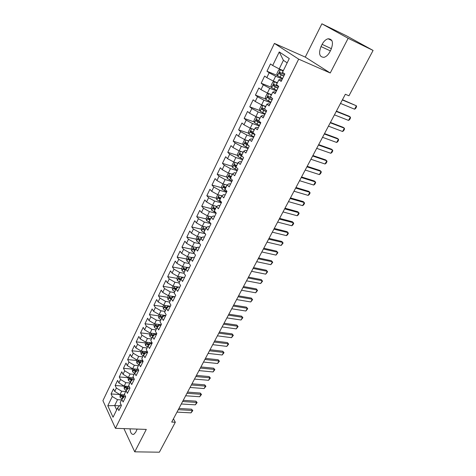<?xml version="1.0" encoding="UTF-8"?>
<svg xmlns="http://www.w3.org/2000/svg" width="476" height="476" viewBox="0 0 476 476"><rect width="100%" height="100%" fill="white"/><g stroke="black" fill="none" stroke-linecap="round" stroke-linejoin="round"><path stroke-width="0.71" d="M274.408 43.405L102.911 400.649L115.454 428.311L298.672 59.149L274.408 43.405L305.265 57.102L330.237 72.995L348.146 38.294L321.889 23.8L305.265 57.102M321.889 23.8L346.373 35.765L373.089 50.438L348.146 38.294M287.177 62.856L283.41 60.327L279.257 51.938L272.688 65.486L270.481 63.945L266.965 71.221L269.148 72.792L266.804 77.636L264.632 76.047L261.163 83.24L263.305 84.853L260.985 89.637L258.861 88.006L255.428 95.105L257.528 96.771L255.243 101.495L253.155 99.811L249.763 106.832L251.828 108.534L249.567 113.205L247.52 111.479L244.17 118.411L246.193 120.16L243.962 124.771L241.951 123.004L238.643 129.853L240.63 131.644L238.422 136.196L236.447 134.393L233.18 141.158L235.132 142.99L232.948 147.489L231.015 145.644L227.784 152.326L229.7 154.194L227.546 158.645L225.642 156.759L222.453 163.363L224.333 165.273L222.203 169.664L220.334 167.742L217.181 174.275L219.025 176.215L216.925 180.559L215.093 178.601L211.975 185.057L213.789 187.032L211.707 191.328L209.91 189.329L206.828 195.707L208.607 197.724L206.548 201.967L204.787 199.938L201.741 206.239L203.484 208.292L201.455 212.48L199.724 210.422L196.713 216.651L198.427 218.734L196.415 222.881L194.714 220.781L191.739 226.945L193.423 229.057L191.435 233.157L189.763 231.027L186.824 237.119L188.478 239.267L186.515 243.313L184.872 241.154L181.963 247.175L183.587 249.359L181.648 253.357L180.035 251.167L177.161 257.123L178.75 259.331L176.834 263.293L175.251 261.074L172.407 266.959L173.972 269.196L172.074 273.111L170.521 270.862L167.707 276.687L169.242 278.954L167.368 282.821L165.844 280.548L163.06 286.302L164.571 288.599L162.715 292.425L161.215 290.122L158.466 295.816L159.948 298.137L158.109 301.927L156.64 299.594L153.921 305.229L155.372 307.573L153.558 311.316L152.118 308.96L149.422 314.535L150.85 316.903L149.053 320.61L147.637 318.23L144.978 323.74L146.376 326.137L144.603 329.803L143.211 327.393L140.575 332.849L141.955 335.265L140.194 338.894L138.831 336.461L136.225 341.857L137.576 344.297L135.839 347.885L134.5 345.433L131.917 350.77L133.244 353.234L131.525 356.786L130.21 354.311L127.657 359.588L128.96 362.075L127.259 365.586L125.967 363.093L123.445 368.317L124.718 370.828L123.04 374.297L121.767 371.78L119.274 376.95L120.523 379.485L118.863 382.918L117.614 380.378L115.144 385.495L116.376 388.047L114.728 391.45L113.502 388.892L111.057 393.955L119.887 394.539M279.257 51.938L289.283 58.56L282.512 72.34L284.838 73.964L281.155 81.432L278.859 79.778L276.443 84.704L278.722 86.376L275.086 93.742L272.831 92.046L270.445 96.908L272.677 98.627L269.095 105.904L266.881 104.155L264.519 108.956L266.715 110.724L263.174 117.911L261.003 116.12L258.676 120.862L260.824 122.671L257.326 129.764L255.201 127.931L252.899 132.614L255.011 134.47L251.554 141.473L249.466 139.599L247.193 144.222L249.269 146.12L245.854 153.04L243.807 151.118L241.558 155.688L243.593 157.627L240.225 164.464L238.214 162.5L235.995 167.016L237.988 168.992L234.662 175.745L232.687 173.746L230.497 178.208L232.455 180.225L229.164 186.895L227.23 184.855L225.065 189.264L226.987 191.316L223.738 197.909L221.834 195.832L219.698 200.188L221.584 202.276L218.371 208.791L216.509 206.679L214.39 210.981L216.247 213.105L213.07 219.543L211.243 217.395L209.154 221.643L210.969 223.809L207.833 230.17L206.037 227.986L203.972 232.187L205.757 234.382L202.657 240.666L200.896 238.452L198.855 242.605L200.604 244.837L197.54 251.048L195.809 248.799L193.791 252.905L195.511 255.166L192.482 261.306L190.787 259.021L188.793 263.079L190.477 265.376L187.484 271.445L185.819 269.13L183.849 273.141L185.503 275.467L182.546 281.465L180.91 279.126L178.958 283.089L180.582 285.439L177.661 291.371L176.055 289.003L174.127 292.924L175.721 295.304L172.83 301.165L171.259 298.767L169.349 302.647L170.914 305.057L168.058 310.852L166.511 308.424L164.625 312.262L166.166 314.695L163.339 320.431L161.816 317.974L159.954 321.764L161.465 324.227L158.669 329.898L157.181 327.423L155.337 331.171L156.818 333.658L154.051 339.263L152.588 336.758L150.767 340.465L152.219 342.982L149.488 348.521L148.054 345.998L146.251 349.664L147.673 352.198L144.972 357.684L143.562 355.132L141.783 358.755L143.181 361.32L140.509 366.74L139.123 364.17L137.362 367.752L138.736 370.34L136.088 375.701L134.732 373.107L132.988 376.653L134.333 379.259L131.721 384.566L130.388 381.948L128.663 385.459L129.984 388.089L127.395 393.337L126.086 390.695L124.379 394.17L125.682 396.817L123.117 402.012L121.832 399.352L120.148 402.785L121.422 405.457L118.887 410.592L117.626 407.914L113.05 417.226L107.796 405.748L112.265 396.526L111.057 393.955M373.089 50.438L348.962 95.795L345.344 94.266L171.717 422.081L175.311 422.242L173.448 418.815M124.754 394.931L120.011 394.616L120.089 397.293L122.148 399.007M125.694 391.498L121.672 391.218L120.011 394.616L114.728 391.45M116.376 388.047L121.672 391.218M117.626 407.914L120.13 405.141L121.303 405.207M129.169 386.464L124.176 386.095L124.218 388.868L126.223 390.546M129.883 382.972L125.854 382.662L124.176 386.095L118.863 382.918M120.523 379.485L125.854 382.662M121.832 399.352L124.319 396.633L125.628 396.716M133.637 377.914L128.383 377.48L128.08 378.069L128.389 380.348L130.359 382.002M134.113 374.356L130.079 374.011L128.383 377.48L123.04 374.297M124.718 370.828L130.079 374.011M126.086 390.695L128.55 388.029L129.96 388.136M138.171 369.281L132.637 368.781L132.286 369.465L132.602 371.744L134.589 373.392M138.391 365.651L134.351 365.27L132.637 368.781L127.259 365.586M128.96 362.075L134.351 365.27M130.388 381.948L132.828 379.342L134.238 379.455M142.764 360.558L136.939 359.987L136.535 360.772L136.862 363.045L138.861 364.693M142.717 356.851L138.671 356.441L136.939 359.987L131.525 356.786M133.244 353.234L138.671 356.441M134.732 373.107L137.148 370.554L138.564 370.679M147.423 351.752L141.283 351.092L140.831 351.984L141.164 354.257L143.187 355.899M147.084 347.962L143.032 347.51L141.283 351.092L135.839 347.885M137.576 344.297L143.032 347.51M139.123 364.17L141.515 361.677L142.937 361.814M152.153 342.863L145.674 342.107L147.447 338.49L151.499 338.971M140.194 338.894L145.674 342.107M141.955 335.265L147.447 338.49M143.562 355.132L145.936 352.698L147.352 352.853M156.723 333.854L150.113 333.027L151.904 329.362L155.967 329.886M144.603 329.803L150.113 333.027M146.376 326.137L151.904 329.362M148.054 345.998L150.398 343.63L151.82 343.791M161.215 324.733L154.605 323.841L156.414 320.14L160.477 320.705M149.053 320.61L154.605 323.841M150.85 316.903L156.414 320.14M152.588 336.758L154.914 334.455L156.336 334.634M165.761 315.511L159.139 314.559L158.478 315.885L158.847 318.141L160.936 319.771M165.041 311.417L160.971 310.816L159.139 314.559L153.558 311.316M155.372 307.573L160.971 310.816M157.181 327.423L159.478 325.179L160.9 325.37M170.36 306.187L163.726 305.175L163.006 306.615L163.387 308.87L165.493 310.495M169.652 302.028L165.577 301.391L163.726 305.175L158.109 301.927M159.948 298.137L165.577 301.391M161.816 317.974L164.089 315.802L165.517 316.01M175.001 296.762L168.367 295.685L167.588 297.244L167.98 299.493L170.105 301.112M174.317 292.538L170.235 291.859L168.367 295.685L162.715 292.425M164.571 288.599L170.235 291.859M166.511 308.424L168.754 306.324L170.182 306.544M179.702 287.236L173.056 286.094L174.948 282.226L179.035 282.94M167.368 282.821L173.056 286.094M169.242 278.954L174.948 282.226M171.259 298.767L173.472 296.738L174.9 296.97M182.963 277.329L177.798 276.389L176.905 278.186L177.316 280.423L179.476 282.036M183.938 273.266L179.714 272.48L177.798 276.389L172.074 273.111M173.972 269.196L179.714 272.48M176.055 289.003L178.244 287.04L179.678 287.29M187.669 267.554L182.594 266.578L184.527 262.621L189.121 263.525M176.834 263.293L182.594 266.578M178.75 259.331L184.527 262.621M180.91 279.126L183.07 277.234L184.504 277.496M192.429 257.665L187.443 256.653L189.4 252.655L194.386 253.684M181.648 253.357L187.443 256.653M183.587 249.359L189.4 252.655M185.819 269.13L187.949 267.322L189.383 267.595M197.231 247.657L192.352 246.616L194.327 242.57L199.753 243.754M186.515 243.313L192.352 246.616M188.478 239.267L194.327 242.57M190.787 259.021L192.881 257.29L194.321 257.581M202.08 237.536L197.314 236.465L196.166 238.779L196.624 240.999L198.861 242.587M205.221 233.722L199.313 232.371L197.314 236.465L191.435 233.157M193.423 229.057L199.313 232.371M195.809 248.799L197.873 247.139L199.313 247.449M206.971 227.29L202.33 226.201L201.122 228.647L201.586 230.86L204.388 232.704M210.797 223.601L204.359 222.06L202.33 226.201L196.415 222.881M198.427 218.734L204.359 222.06M200.896 238.452L202.925 236.875L204.365 237.203M211.903 216.919L207.411 215.812L209.458 211.624L216.146 213.302M201.455 212.48L207.411 215.812M203.484 208.292L209.458 211.624M206.037 227.986L208.036 226.493L209.476 226.832M216.883 206.423L212.546 205.305L211.195 208.036L211.689 210.231L215.908 212.724M221.31 202.824L214.616 201.062L212.546 205.305L206.548 201.967M208.607 197.724L214.616 201.062M211.243 217.395L213.206 215.991L214.646 216.348M221.899 195.791L217.746 194.672L219.841 190.382L226.54 192.227M211.707 191.328L217.746 194.672M213.789 187.032L219.841 190.382M216.509 206.679L218.436 205.358L219.876 205.733M227.123 185.075L223 183.915L225.124 179.577L231.824 181.499M216.925 180.559L223 183.915M219.025 176.215L225.124 179.577M221.834 195.832L223.726 194.607L225.172 194.993M232.443 174.24L228.319 173.026L230.467 168.641L237.173 170.646M222.203 169.664L228.319 173.026M224.333 165.273L230.467 168.641M227.23 184.855L229.087 183.718L230.527 184.129M237.833 163.28L233.704 162.013L235.876 157.568L242.587 159.662M227.546 158.645L233.704 162.013M229.7 154.194L235.876 157.568M232.687 173.746L234.501 172.705L235.947 173.133M243.284 152.189L239.154 150.868L241.356 146.37L248.067 148.554M232.948 147.489L239.154 150.868M235.132 142.99L241.356 146.37M238.214 162.5L239.987 161.554L241.433 162.007M248.799 140.961L244.67 139.587L246.895 135.035L253.613 137.308M238.422 136.196L244.67 139.587M240.63 131.644L246.895 135.035M243.807 151.118L245.545 150.273L246.99 150.737M254.38 129.597L250.251 128.163L252.506 123.558L259.224 125.926M243.962 124.771L250.251 128.163M246.193 120.16L252.506 123.558M249.466 139.599L251.161 138.849L252.607 139.337M260.033 118.096L255.904 116.608L258.182 111.943L264.9 114.401M249.567 113.205L255.904 116.608M251.828 108.534L258.182 111.943M255.201 127.931L256.85 127.288L258.301 127.794M265.751 106.451L261.621 104.904L263.93 100.18L270.654 102.739M255.243 101.495L261.621 104.904M257.528 96.771L263.93 100.18M261.003 116.12L262.609 115.585L264.061 116.114M271.546 94.664L267.411 93.058L269.749 88.28L276.473 90.934M260.985 89.637L267.411 93.058M263.305 84.853L269.749 88.28M266.881 104.155L268.446 103.732L269.892 104.28M277.407 82.735L273.278 81.063L275.64 76.225L282.363 78.98M266.804 77.636L273.278 81.063M269.148 72.792L275.64 76.225M272.831 92.046L274.349 91.731L275.794 92.302M283.345 70.65L279.21 68.919L283.41 60.327M272.688 65.486L279.21 68.919M278.859 79.778L280.328 79.581L281.774 80.176M123.921 428.614L134.732 451.831L159.377 452.2L175.311 422.242M330.237 72.995L298.672 59.149M134.732 451.831L146.299 429.411L115.454 428.311M119.506 405.832L114.662 405.558L116.674 409.86M121.547 399.929L117.53 399.685L114.662 405.558L107.796 405.748M112.265 396.526L117.53 399.685M330.998 49.611C333.628 42.608 332.659 38.996 328.089 38.77C325.757 39.419 323.769 41.281 322.127 44.369L321.02 46.559C318.42 53.526 319.414 57.12 324.007 57.328C326.274 56.692 328.226 54.859 329.862 51.836L330.998 49.611M130.043 428.834C130.418 432.922 131.668 434.755 133.798 434.332L135.725 432.244L137.136 429.084M266.965 71.221L277.508 75.565M261.163 83.24L271.6 87.382M255.428 95.105L265.769 99.062M249.763 106.832L260.015 110.605M244.17 118.411L254.339 122.017M238.643 129.853L248.728 133.292M233.18 141.158L243.188 144.436M227.784 152.326L237.714 155.456M222.453 163.363L232.312 166.344M217.181 174.275L226.975 177.114M211.975 185.057L221.703 187.758M206.828 195.707L216.491 198.278M201.741 206.239L211.338 208.684M196.713 216.651L206.251 218.972M191.739 226.945L201.223 229.146M186.824 237.119L196.255 239.202M199.545 239.934L200.104 240.059M181.963 247.175L191.34 249.15M194.386 249.793L195.231 249.971M177.161 257.123L186.485 258.992M189.412 259.581L190.412 259.777M172.407 266.959L181.683 268.72M184.545 269.267L185.652 269.475M167.707 276.687L176.935 278.347M179.761 278.859L180.963 279.073M163.06 286.302L172.241 287.867M175.043 288.343L175.852 288.486M158.466 295.816L167.6 297.286M170.396 297.732L170.83 297.803M153.921 305.229L163.018 306.603M149.422 314.535L158.508 315.826M144.978 323.74L154.051 324.947M140.575 332.849L149.637 333.973M136.225 341.857L145.275 342.898M131.917 350.77L140.956 351.734M127.657 359.588L136.683 360.481M123.445 368.317L132.453 369.126M119.274 376.95L128.27 377.688M115.144 385.495L124.129 386.161M342.321 99.966L356.411 105.803L356.56 106.767L355.643 108.457L354.584 109.194L340.495 103.423M354.584 109.194L356.411 105.803L342.464 99.704M283.178 70.989L280.513 69.674L278.662 70.008L276.895 73.625L277.556 75.714L282.631 78.433M280.513 69.674L283.107 71.138M284.475 74.696L279.668 72.287L279.269 73.804L283.761 76.142M283.839 75.981L280.691 74.393L280.447 73.262M336.246 111.438L350.348 117.06L350.509 117.989L349.61 119.66L348.539 120.41L334.438 114.853M348.539 120.41L350.348 117.06L349.116 116.209L336.407 111.134M330.243 122.778L344.356 128.187L344.529 129.085L343.636 130.733L342.571 131.501L328.452 126.152M342.571 131.501L344.356 128.187L343.142 127.312L330.421 122.433M277.27 83.014L274.616 81.717L272.796 82.009L271.052 85.585L271.695 87.685L276.735 90.404M274.616 81.717L277.181 83.193M278.555 86.709L273.765 84.311L273.385 85.811L277.847 88.143M277.942 87.953L274.807 86.376L274.545 85.281M271.433 94.897L268.791 93.611L267 93.867L265.275 97.396L265.905 99.508L270.904 102.227M268.791 93.611L271.332 95.099M272.456 98.455L267.94 96.182L267.571 97.669L272.004 99.99M272.111 99.781L268.994 98.217L268.726 97.152M324.311 133.982L338.43 139.182L338.62 140.045L337.74 141.681L336.669 142.461L322.544 137.314M336.669 142.461L338.43 139.182L337.24 138.296L324.513 133.595M318.444 145.049L332.575 150.053L332.778 150.886L331.909 152.499L330.832 153.29L316.701 148.345M330.832 153.29L332.575 150.053L331.409 149.143L318.67 144.627M262.895 105.38L261.276 105.577L259.575 109.064L260.188 111.188L265.15 113.901M264.519 105.987L265.662 106.636M263.216 105.499L265.554 106.862M265.007 109.349L262.187 107.915L261.836 109.385L266.239 111.693M266.352 111.461L263.252 109.908L262.972 108.879M257.016 117.007L255.618 117.15L253.934 120.595L254.535 122.725L259.462 125.438M259.105 117.762L259.967 118.226M257.748 117.269L259.842 118.476M258.765 120.672L256.505 119.5L256.165 120.958L260.539 123.26M260.664 122.998L257.581 121.463L257.296 120.458M312.649 155.997L326.786 160.799L327.006 161.596L326.143 163.191L325.066 164L310.923 159.252M325.066 164L326.786 160.799L325.638 159.871L312.893 155.533M251.179 128.484L250.031 128.579L248.371 131.983L248.936 134.071L253.845 136.838M253.762 129.383L254.339 129.68M252.328 128.883L254.202 129.954M253.143 132.12L250.888 130.948L250.56 132.387L254.904 134.684M254.797 134.28L251.982 132.875L251.685 131.9M306.919 166.808L321.068 171.419L321.3 172.187L320.449 173.764L319.36 174.585L305.217 170.027M319.36 174.585L321.068 171.419L319.937 170.473L307.187 166.308M245.378 139.819L244.515 139.873L242.867 143.234L243.438 145.388L248.293 148.095M246.949 140.343L248.633 141.295M247.579 143.437L245.342 142.253L245.027 143.681L248.829 145.715M247.948 144.912L246.443 144.151L246.146 143.205M301.26 177.5L315.409 181.921L315.653 182.659L314.815 184.218L313.726 185.051L299.571 180.684M313.726 185.051L315.409 181.921L314.297 180.957L301.54 176.965M295.661 188.068L309.817 192.304L310.078 193.006L309.245 194.553L308.15 195.398L293.995 191.215M308.15 195.398L309.817 192.304L308.722 191.328L295.965 187.496M290.128 198.516L304.289 202.574L304.557 203.246L303.736 204.769L302.641 205.632L288.48 201.628M302.641 205.632L304.289 202.574L303.212 201.574L290.449 197.909M284.66 208.845L298.821 212.724L299.106 213.367L298.291 214.872L297.191 215.747L283.03 211.921M297.191 215.747L298.821 212.724L297.762 211.713L284.999 208.202M279.251 219.055L293.412 222.762L293.71 223.375L292.907 224.868L291.806 225.749L277.639 222.096M291.806 225.749L293.412 222.762L292.371 221.733L279.608 218.383M273.902 229.152L288.069 232.687L288.373 233.276L287.581 234.751L286.475 235.644L272.308 232.157M286.475 235.644L288.069 232.687L287.046 231.645L274.277 228.444M268.613 239.136L282.78 242.504L283.095 243.063L281.203 245.432L267.042 242.111M281.203 245.432L282.78 242.504L281.774 241.445L269.005 238.399M263.383 249.007L277.55 252.215L277.877 252.75L275.991 255.106L261.83 251.947M275.991 255.106L277.55 252.215L276.556 251.144L263.793 248.24M258.212 258.771L272.373 261.824L272.718 262.324L270.832 264.68L256.671 261.681M270.832 264.68L272.373 261.824L271.403 260.735L258.635 257.974M239.606 151.011L239.059 151.035L237.435 154.355L237.988 156.515L242.808 159.222M241.618 151.654L243.129 152.499M242.088 154.611L239.862 153.427L239.553 154.843L242.242 156.336M241.594 155.622L240.975 155.295L240.666 154.373M233.847 162.06L232.062 165.345L232.603 167.51L237.387 170.218M236.34 162.822L237.691 163.571M236.661 165.66L234.448 164.47L234.15 165.874L236.013 166.975M236.185 166.63L235.257 165.41M228.307 173.02L226.755 176.203L227.284 178.381L232.032 181.082M231.11 173.847L232.312 174.508M231.3 176.572L229.093 175.382L228.807 176.769L230.658 177.875M230.836 177.506L229.914 176.316M222.988 183.909L221.507 186.937L222.024 189.121L226.737 191.822M225.927 184.742L226.998 185.319M225.999 187.36L223.809 186.164L223.53 187.544L225.368 188.645M225.559 188.264L224.63 187.098M217.728 194.666L216.324 197.546L216.824 199.736L221.507 202.437M220.799 195.493L221.751 196.005M220.757 198.022L218.579 196.82L218.311 198.189L220.132 199.295M220.334 198.891L219.412 197.748M215.723 206.12L216.622 206.596M215.58 208.559L213.415 207.357L213.159 208.708L214.962 209.815M215.17 209.392L214.254 208.28M207.399 215.806L206.126 218.401L206.608 220.602L210.083 222.75M210.695 216.622L211.641 217.11M210.463 218.978L208.31 217.77L208.06 219.115L209.851 220.221M210.071 219.775L209.148 218.686M205.721 226.998L206.703 227.492M205.406 229.277L203.258 228.064L203.02 229.396L204.799 230.503M205.025 230.045L203.02 229.396M200.795 237.25L201.806 237.744M200.402 239.458L198.272 238.238L198.04 239.559L199.807 240.672M200.039 240.19L198.04 239.559M253.101 268.428L267.256 271.32L267.607 271.802L265.733 274.152L251.578 271.308M265.733 274.152L267.256 271.32L266.298 270.219L253.535 267.601M192.34 246.61L191.269 248.799L191.715 251.019L193.934 252.619M195.922 247.383L196.951 247.883M195.457 249.519L193.333 248.305L193.113 249.608L194.868 250.721M195.106 250.227L193.113 249.608M248.038 277.984L262.199 280.721L262.556 281.173L260.687 283.517L246.532 280.828M260.687 283.517L262.199 280.721L261.253 279.608L248.496 277.127M187.431 256.647L186.425 258.706L186.86 260.931L189.061 262.532M191.102 257.397L192.143 257.897M190.567 259.474L188.46 258.254L188.246 259.551L189.983 260.658M190.233 260.146L188.246 259.551M243.034 287.427L257.189 290.021L256.261 288.89L257.558 290.449L255.695 292.788L241.546 290.241M243.504 286.546L256.261 288.89M255.695 292.788L257.189 290.021L257.558 290.449M182.582 266.572L181.642 268.5L182.058 270.737L184.242 272.337M186.33 267.298L187.383 267.798M185.729 269.309L183.635 268.089L183.427 269.374L185.152 270.487M185.414 269.957L183.427 269.374M238.083 296.774L252.232 299.22L251.322 298.077L252.613 299.624L250.757 301.957L236.614 299.559M238.571 295.864L251.322 298.077M250.757 301.957L252.232 299.22L252.613 299.624M181.606 277.086L182.671 277.585M180.981 279.061L178.869 277.817L178.667 279.091L180.38 280.203M180.648 279.656L178.667 279.091M233.192 306.02L247.33 308.317L246.431 307.169L247.722 308.698L245.872 311.03L231.729 308.775M233.686 305.08L246.431 307.169M245.872 311.03L247.33 308.317L247.722 308.698M173.044 286.082L172.223 287.766L172.621 290.009L174.763 291.627M176.935 286.76L178 287.26M176.358 288.73L174.151 287.433L173.954 288.706L175.656 289.813M175.93 289.253L173.954 288.706M228.343 315.166L242.48 317.325L241.6 316.159L242.879 317.682L241.035 320.009L226.903 317.891M228.855 314.202L241.6 316.159M241.035 320.009L242.48 317.325L242.879 317.682M172.312 296.328L173.377 296.822M174.615 296.703L174.954 296.857M171.776 298.291L169.486 296.947L169.301 298.208L170.985 299.315M171.283 298.75L169.301 298.208M223.553 324.215L237.679 326.233L236.81 325.06L238.089 326.572L236.251 328.892L222.125 326.911M224.077 323.228L236.81 325.06M236.251 328.892L237.679 326.233L238.089 326.572M167.736 305.788L168.956 306.354M167.237 307.746L164.875 306.36L164.69 307.609L166.368 308.716M166.773 308.18L164.69 307.609M218.811 333.17L232.931 335.05L232.074 333.866L233.347 335.366L231.514 337.68L217.395 335.836M219.347 332.153L232.074 333.866M231.514 337.68L232.931 335.05L233.347 335.366M163.208 315.142L164.88 315.915M162.744 317.093L160.311 315.665L160.132 316.903L161.798 318.016M162.304 317.51L160.132 316.903M214.117 342.03L228.23 343.779L227.391 342.583L228.659 344.071L226.832 346.379L212.718 344.666M214.67 340.989L227.391 342.583M226.832 346.379L228.23 343.779L228.659 344.071M154.593 323.835L153.992 325.06L154.355 327.315L156.425 328.952M158.728 324.394L160.811 325.358M158.294 326.334L155.795 324.876L155.628 326.102L157.354 327.25M157.883 326.732L155.628 326.102M209.476 350.794L223.577 352.418L222.75 351.205L224.017 352.686L222.191 354.989L208.089 353.406M210.041 349.729L222.75 351.205M222.191 354.989L223.577 352.418L224.017 352.686M150.101 333.022L149.559 334.128L149.91 336.395L151.963 338.031M154.289 333.545L156.396 334.515M153.885 335.473L151.332 333.979L151.166 335.199L152.969 336.383M153.498 335.854L151.166 335.199M204.882 359.469L218.978 360.963L218.163 359.743L219.418 361.213L217.603 363.509L203.514 362.058M205.453 358.386L218.163 359.743M217.603 363.509L218.978 360.963L219.418 361.213M145.662 342.101L145.174 343.107L145.513 345.374L147.554 347.01M149.898 342.601L151.945 343.541M149.518 344.517L146.917 342.994L146.757 344.202L148.619 345.421M149.161 344.874L146.757 344.202M200.331 368.055L214.42 369.424L213.617 368.192L214.872 369.65L213.058 371.946L198.98 370.614M200.92 366.948L213.617 368.192M213.058 371.946L214.42 369.424L214.872 369.65M145.549 351.55L147.542 352.466M145.198 353.46L142.55 351.907L142.395 353.109L144.317 354.358M144.859 353.799L142.395 353.109M195.832 376.552L209.91 377.801L209.119 376.558L210.368 378.003L208.565 380.294L194.494 379.086M196.433 375.421L209.119 376.558M208.565 380.294L209.91 377.801L210.368 378.003M141.241 360.409L143.163 361.284M140.914 362.301L138.224 360.725L138.076 361.921L140.051 363.2M140.604 362.629L138.076 361.921M191.382 384.965L205.442 386.09L204.668 384.84L205.912 386.274L204.109 388.559L190.049 387.47M191.989 383.811L204.668 384.84M204.109 388.559L205.442 386.09L205.912 386.274M136.981 369.174L138.474 369.852M136.677 371.054L133.946 369.453L133.804 370.637L135.833 371.946M136.386 371.357L133.804 370.637M186.973 393.289L201.021 394.295L200.259 393.039L201.497 394.461L199.706 396.74L185.658 395.77M187.592 392.111L200.259 393.039M199.706 396.74L201.021 394.295L201.497 394.461M132.762 377.843L133.857 378.343M132.477 379.711L129.716 378.087L129.573 379.265L131.65 380.598M132.209 379.997L129.573 379.265M182.605 401.524L196.647 402.422L195.892 401.149L197.129 402.565L195.344 404.838L181.308 403.981M183.236 400.334L195.892 401.149M195.344 404.838L196.647 402.422L197.129 402.565M128.585 386.423L129.311 386.75M128.324 388.279L125.527 386.631L125.39 387.803L127.508 389.154M128.074 388.547L125.39 387.803M178.286 409.681L192.316 410.461L191.572 409.187L192.804 410.592L191.025 412.859L177.001 412.115M178.928 408.467L191.572 409.187M191.025 412.859L192.316 410.461L192.804 410.592M124.45 394.907L124.825 395.08M124.206 396.752L121.386 395.086L121.249 396.252L123.409 397.627M123.974 397.002L121.249 396.252M331.421 48.701L322.127 44.369M330.35 50.878L321.02 46.559M280.465 69.68L277.538 75.66M281.221 74.875L280.096 77.166M283.065 71.12L281.935 73.423M280.691 74.393L279.269 73.804M274.569 81.723L271.677 87.632M275.318 86.882L274.206 89.149M277.145 83.175L276.026 85.448M274.807 86.376L273.385 85.811M268.744 93.617L265.888 99.454M269.493 98.746L268.393 100.983M271.29 95.081L270.19 97.33M268.994 98.217L267.571 97.669M262.972 105.41L260.17 111.134M263.74 110.462L262.651 112.669M265.513 106.844L264.424 109.064M263.252 109.908L261.836 109.385M257.254 117.09L254.523 122.671M258.051 122.034L256.98 124.218M259.807 118.459L258.73 120.654M257.581 121.463L256.165 120.958M251.602 128.633L248.936 134.071M252.435 133.464L251.376 135.624M254.166 129.936L253.101 132.102M251.982 132.875L250.56 132.387M246.021 140.033L243.426 145.335M246.883 144.763L245.836 146.894M248.597 141.277L247.544 143.413M246.443 144.151L245.027 143.681M240.505 151.297L237.976 156.461M241.397 155.926L240.362 158.032M243.093 152.481L242.052 154.593M240.975 155.295L239.553 154.843M235.055 162.429L232.591 167.457M235.977 166.957L234.954 169.04M237.649 163.554L236.626 165.642M235.566 166.302L234.15 165.874M229.67 173.425L227.272 178.327M230.622 177.857L229.61 179.91M232.276 174.49L231.265 176.554M230.229 177.185L228.807 176.769M224.345 184.295L222.012 189.067M225.332 188.627L224.333 190.662M226.963 185.301L225.963 187.342M224.946 187.937L223.53 187.544M219.091 195.035L216.812 199.682M220.096 199.277L219.109 201.283M221.715 195.987L220.721 198.004M219.728 198.563L218.311 198.189M213.891 205.65L211.671 210.178M214.926 209.797L213.95 211.784M216.526 206.548L215.545 208.542M214.569 209.071L213.159 208.708M208.75 216.14L206.596 220.549M209.815 220.204L208.851 222.167M211.398 216.991L210.428 218.96M209.476 219.454L208.06 219.115M203.674 226.516L201.574 230.806M204.763 230.485L203.811 232.425M206.322 227.308L205.364 229.259M198.653 236.768L196.612 240.939M199.771 240.654L198.825 242.57M201.312 237.512L200.366 239.44M193.69 246.901L191.703 250.965M194.833 250.703L193.899 252.601M196.356 247.597L195.422 249.501M188.782 256.927L186.848 260.878M189.948 260.64L189.026 262.52M191.453 257.57L190.531 259.456M183.932 266.834L182.052 270.677M185.116 270.469L184.206 272.326M186.61 267.435L185.694 269.297M179.137 276.633L177.304 280.37M180.345 280.185L179.44 282.018M181.82 277.187L180.916 279.025M174.389 286.32L172.609 289.955M175.62 289.795L174.728 291.61M177.078 286.832L176.185 288.646M169.7 295.905L167.969 299.434M170.949 299.303L170.069 301.094M172.395 296.364L171.509 298.166M165.059 305.378L163.381 308.811M166.332 308.704L165.464 310.477M167.76 305.8L166.886 307.579M160.471 314.749L158.835 318.087M161.763 317.998L160.9 319.753M163.173 315.136L162.31 316.891M155.932 324.019L154.343 327.262M157.247 327.196L156.39 328.934M158.627 324.382L157.788 326.102M151.439 333.194L149.898 336.336M152.772 336.294L151.933 338.014M154.135 333.527L153.308 335.211M147.001 342.262L145.507 345.314M148.351 345.296L147.518 346.998M149.69 342.577L148.881 344.219M142.604 351.234L141.152 354.198M143.978 354.203L143.151 355.881M145.293 351.526L144.502 353.138M138.26 360.112L136.85 362.986M139.646 363.015L138.831 364.675M140.944 360.38L140.164 361.962M133.958 368.9L132.59 371.685M135.362 371.732L134.553 373.38M136.636 369.144L135.874 370.691M129.704 377.593L128.377 380.294M131.126 380.36L130.323 381.984M132.376 377.813L131.632 379.33M125.491 386.191L124.206 388.809M126.931 388.892L126.14 390.504M128.163 386.387L127.431 387.875M121.32 394.699L120.083 397.24M122.778 397.341L121.999 398.936M123.992 394.878L123.278 396.335M331.903 40.585L328.089 38.77M280.346 72.572L279.668 72.287M274.372 84.555L273.765 84.311M268.494 96.396L267.94 96.182M262.698 108.1L262.187 107.915M256.98 119.672L256.505 119.5M251.34 131.102L250.888 130.948M245.771 142.395L245.342 142.253M240.273 153.558L239.862 153.427M234.841 164.589L234.448 164.47M229.48 175.495L229.093 175.382M224.178 186.271L223.809 186.164M218.936 196.921L218.579 196.82M213.766 207.447L213.415 207.357M208.649 217.853L208.31 217.77M203.591 228.141L203.258 228.064M198.587 238.309L198.272 238.238M193.649 248.371L193.333 248.305M188.758 258.313L188.46 258.254"/></g></svg>
